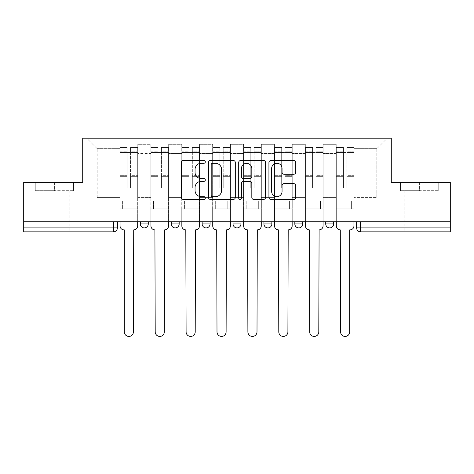 <?xml version="1.0" encoding="UTF-8"?>
<svg xmlns="http://www.w3.org/2000/svg" width="474" height="474" viewBox="0 0 474 474"><rect width="100%" height="100%" fill="white"/><g stroke="black" fill="none" stroke-linecap="round" stroke-linejoin="round"><path stroke-width="0.36" stroke-dasharray="2.37 1.78" d="M205.313 161.889A1.363 1.363 0 0 0 203.95 160.532L183.296 160.532A1.943 1.943 0 0 0 181.352 162.475L181.352 197.468A1.943 1.943 0 0 0 183.296 199.412L203.95 199.412A1.363 1.363 0 0 0 205.313 198.049A1.363 1.363 0 0 0 203.95 196.686L201.278 196.686A6.221 6.221 0 0 1 195.057 190.465L195.057 187.55A6.221 6.221 0 0 1 201.278 181.329L203.95 181.329A1.363 1.363 0 0 0 205.313 179.972A1.363 1.363 0 0 0 203.95 178.609L201.278 178.609A6.221 6.221 0 0 1 195.057 172.388L195.057 169.473A6.221 6.221 0 0 1 201.278 163.252L203.95 163.252A1.363 1.363 0 0 0 205.313 161.889M325.727 221.761L333.649 221.761L333.649 223.935A3.964 3.964 0 0 1 329.685 227.899A3.964 3.964 0 0 1 325.727 223.935L325.727 221.761L333.649 221.761M302.75 221.761L294.828 221.761L302.75 221.761L302.75 223.935L294.828 223.935A3.964 3.964 0 0 0 298.792 227.899M294.828 221.761L294.828 223.935M271.857 221.761L263.935 221.761L271.857 221.761L271.857 223.935A3.964 3.964 0 0 1 267.893 227.899A3.964 3.964 0 0 0 271.857 223.935L263.935 223.935M233.036 221.761L240.964 221.761L233.036 221.761L233.036 223.935A3.964 3.964 0 0 0 237 227.899M202.143 221.761L210.065 221.761L202.143 221.761M171.25 221.761L179.172 221.761L171.25 221.761M140.351 221.761L148.273 221.761L140.351 221.761M54.397 231.857L38.951 231.857L54.397 231.857M54.397 190.667L35.283 190.667L73.511 190.667L54.397 190.667L54.397 182.348L73.511 182.348L35.283 182.348L54.397 182.348L54.397 190.667M419.603 231.857L404.156 231.857L419.603 231.857M419.603 190.667L400.489 190.667L438.717 190.667L419.603 190.667L419.603 182.348L438.717 182.348L400.489 182.348L419.603 182.348L419.603 190.667M356.62 221.761L356.62 227.899A3.964 3.964 0 0 0 360.584 231.857L450.3 231.857L450.3 227.899L356.62 227.899A3.964 3.964 0 0 0 360.584 231.857L360.584 221.761L356.62 221.761L450.3 221.761L450.3 227.899M450.3 221.761L23.7 221.761L23.7 182.348L82.719 182.348L82.719 138.183L391.281 138.183L391.281 182.348L450.3 182.348L450.3 221.761L360.584 221.761M117.38 221.761L117.38 227.899L23.7 227.899L23.7 231.857L113.416 231.857L113.416 221.761L117.38 221.761L23.7 221.761L23.7 227.899M137.774 153.434L137.774 197.599L137.774 153.434L150.851 153.434L150.851 144.321L150.851 197.599L150.851 153.434L137.774 153.434M137.774 221.761L137.774 144.321L150.851 144.321L137.774 144.321L137.774 221.761L137.774 208.886L119.952 208.886L137.774 208.886L137.774 221.761L119.952 221.761L119.952 138.183L354.048 138.183L86.683 138.183L119.952 138.183L119.952 197.599L119.952 148.676L97.176 148.676L119.952 148.676L119.952 138.183L119.952 221.761L119.952 208.886L119.952 221.761L137.774 221.761M150.851 221.761L150.851 144.321L137.774 144.321L150.851 144.321L150.851 221.761L150.851 208.886L168.673 208.886L150.851 208.886L150.851 221.761L168.673 221.761L168.673 144.321L168.673 153.434L168.673 144.321L181.743 144.321L181.743 153.434L181.743 144.321L168.673 144.321L168.673 221.761L168.673 208.886L168.673 221.761L150.851 221.761M168.673 197.599L168.673 153.434L168.673 197.599L181.743 197.599L181.743 153.434L181.743 197.599L168.673 197.599M181.743 221.761L181.743 144.321L168.673 144.321L181.743 144.321L181.743 221.761L181.743 208.886L199.566 208.886L181.743 208.886L181.743 221.761L199.566 221.761L199.566 144.321L199.566 153.434L199.566 144.321L212.642 144.321L212.642 153.434L212.642 144.321L199.566 144.321L199.566 221.761L199.566 208.886L199.566 221.761L181.743 221.761M199.566 197.599L199.566 153.434L199.566 197.599L212.642 197.599L212.642 153.434L212.642 197.599L199.566 197.599M212.642 221.761L212.642 144.321L199.566 144.321L212.642 144.321L212.642 221.761L212.642 208.886L230.465 208.886L212.642 208.886L212.642 221.761L230.465 221.761L230.465 144.321L230.465 153.434L230.465 144.321L243.535 144.321L243.535 153.434L243.535 144.321L230.465 144.321L230.465 221.761L230.465 208.886L230.465 221.761L212.642 221.761M230.465 197.599L230.465 153.434L230.465 197.599L243.535 197.599L243.535 153.434L243.535 197.599L230.465 197.599M243.535 221.761L243.535 144.321L230.465 144.321L243.535 144.321L243.535 221.761L243.535 208.886L261.358 208.886L243.535 208.886L243.535 221.761L261.358 221.761L261.358 144.321L261.358 153.434L261.358 144.321L274.434 144.321L274.434 153.434L274.434 144.321L261.358 144.321L261.358 221.761L261.358 208.886L261.358 221.761L243.535 221.761M261.358 197.599L261.358 153.434L261.358 197.599L274.434 197.599L274.434 153.434L274.434 197.599L261.358 197.599M274.434 221.761L274.434 144.321L261.358 144.321L274.434 144.321L274.434 221.761L274.434 208.886L292.257 208.886L274.434 208.886L274.434 221.761L292.257 221.761L292.257 144.321L292.257 153.434L292.257 144.321L305.327 144.321L305.327 153.434L305.327 144.321L292.257 144.321L292.257 221.761L292.257 208.886L292.257 221.761L274.434 221.761M292.257 197.599L292.257 153.434L292.257 197.599L305.327 197.599L305.327 153.434L305.327 197.599L292.257 197.599M305.327 221.761L305.327 144.321L292.257 144.321L305.327 144.321L305.327 221.761L305.327 208.886L323.149 208.886L305.327 208.886L305.327 221.761L323.149 221.761L323.149 144.321L323.149 153.434L323.149 144.321L336.226 144.321L336.226 153.434L336.226 144.321L323.149 144.321L323.149 221.761L323.149 208.886L323.149 221.761L305.327 221.761M323.149 197.599L323.149 153.434L323.149 197.599L336.226 197.599L336.226 153.434L336.226 197.599L323.149 197.599M336.226 221.761L336.226 144.321L323.149 144.321L336.226 144.321L336.226 221.761L336.226 208.886L354.048 208.886L336.226 208.886L336.226 221.761L354.048 221.761L354.048 138.183L387.317 138.183L354.048 138.183L354.048 148.676L376.824 148.676L354.048 148.676L354.048 197.599L354.048 138.183L354.048 221.761L336.226 221.761L354.048 221.761L354.048 208.886L354.048 221.761L336.226 221.761M137.774 197.599L150.851 197.599L137.774 197.599M97.176 197.599L97.176 148.676L97.176 197.599L119.952 197.599L97.176 197.599M376.824 197.599L376.824 148.676L387.317 138.183L376.824 148.676L376.824 197.599L354.048 197.599L376.824 197.599M23.7 221.761L113.416 221.761M210.065 223.935A3.964 3.964 0 0 1 206.107 227.899A3.964 3.964 0 0 1 202.143 223.935L210.065 223.935A3.964 3.964 0 0 1 206.107 227.899M86.683 138.183L97.176 148.676L86.683 138.183M73.511 190.667L73.511 182.348L73.511 190.667M35.283 190.667L35.283 182.348L35.283 190.667M438.717 190.667L438.717 182.348L438.717 190.667M400.489 190.667L400.489 182.348L400.489 190.667M235.3 197.468L235.3 162.475A1.943 1.943 0 0 0 233.356 160.532L210.415 160.532A1.943 1.943 0 0 0 208.471 162.475L208.471 197.468A1.943 1.943 0 0 0 210.415 199.412L233.356 199.412A1.943 1.943 0 0 0 235.3 197.468M212.553 163.252A1.363 1.363 0 0 0 211.191 164.614L211.191 195.329A1.363 1.363 0 0 0 212.553 196.686L215.374 196.686A6.221 6.221 0 0 0 221.595 190.465L221.595 169.473A6.221 6.221 0 0 0 215.374 163.252L212.553 163.252M240.644 160.532L263.585 160.532A1.943 1.943 0 0 1 265.529 162.475L265.529 197.468A1.943 1.943 0 0 1 263.585 199.412L253.768 199.412A1.943 1.943 0 0 1 251.824 197.468L251.824 183.272A1.943 1.943 0 0 0 249.881 181.329L243.369 181.329A1.943 1.943 0 0 0 241.42 183.272L241.42 198.049A1.363 1.363 0 0 1 240.063 199.412A1.363 1.363 0 0 1 238.7 198.049L238.7 162.475A1.943 1.943 0 0 1 240.644 160.532M251.824 168.548A5.202 5.202 0 0 0 246.622 163.346A5.202 5.202 0 0 0 241.42 168.548L241.42 176.666A1.943 1.943 0 0 0 243.369 178.609L249.881 178.609A1.943 1.943 0 0 0 251.824 176.666L251.824 168.548M283.997 174.236L293.815 174.236A1.943 1.943 0 0 0 295.758 172.293L295.758 162.475A1.943 1.943 0 0 0 293.815 160.532L270.873 160.532A1.943 1.943 0 0 0 268.93 162.475L268.93 197.468A1.943 1.943 0 0 0 270.873 199.412L293.815 199.412A1.943 1.943 0 0 0 295.758 197.468L295.758 185.607A1.943 1.943 0 0 0 293.815 183.663L283.997 183.663A1.943 1.943 0 0 0 282.054 185.607L282.054 191.49A5.202 5.202 0 0 1 276.852 196.686A5.202 5.202 0 0 1 271.649 191.49L271.649 168.454A5.202 5.202 0 0 1 276.852 163.252A5.202 5.202 0 0 1 282.054 168.454L282.054 172.293A1.943 1.943 0 0 0 283.997 174.236M137.679 225.914L137.679 208.886L135.102 208.886L135.102 200.964L135.102 208.886L135.102 200.964L135.102 208.886L137.679 208.886L137.679 200.964L135.102 200.964L137.679 200.964L135.102 200.964L137.679 200.964L137.679 152.438L137.679 221.761L137.679 208.886L135.102 208.886L137.679 208.886L137.679 150.062L137.679 186.075L130.546 186.075L137.679 186.075L137.679 188.089L137.679 147.491L137.679 225.914A3.964 3.964 0 0 1 133.715 229.878A3.964 3.964 0 0 0 137.679 225.914A3.964 3.964 0 0 1 133.715 229.878L133.419 331.877A4.556 4.556 0 0 1 128.863 336.427A4.556 4.556 0 0 1 124.312 331.877A4.556 4.556 0 0 0 128.863 336.427A4.556 4.556 0 0 0 133.419 331.877A4.556 4.556 0 0 1 128.863 336.427A4.556 4.556 0 0 1 124.312 331.877L124.312 229.878L124.01 229.878A3.964 3.964 0 0 1 120.052 225.914A3.964 3.964 0 0 0 124.01 229.878A3.964 3.964 0 0 1 120.052 225.914L120.052 208.886L122.624 208.886L120.052 208.886L120.052 221.761L120.052 150.062L120.052 186.075L127.18 186.075L127.18 176.334L120.052 176.334L120.052 188.089L127.18 188.089L127.18 147.491L127.18 152.438L130.546 152.438L120.052 152.438L120.052 225.914M130.546 151.816L130.546 150.062L130.546 152.438L137.679 152.438L137.679 150.062L137.679 188.089L130.546 188.089L137.679 188.089L137.679 147.491L137.679 152.438L130.546 152.438L137.679 152.438L130.546 152.438L130.546 147.491L130.546 152.438L130.546 150.062L137.679 150.062L130.546 150.062L130.546 176.334L137.679 176.334L130.546 176.334L130.546 188.089L130.546 147.491L137.679 147.491L130.546 147.491L130.546 151.135L137.679 151.135L130.546 151.135L130.546 175.653L137.679 175.653L130.546 175.653L130.546 188.089L130.546 151.816L137.679 151.816L130.546 151.816M120.052 200.964L120.052 150.062L120.052 176.334L127.18 176.334L127.18 150.062L127.18 152.438L120.052 152.438L127.18 152.438L127.18 150.062L120.052 150.062L127.18 150.062L127.18 188.089L120.052 188.089L120.052 147.491L120.052 152.438L127.18 152.438L127.18 147.491L120.052 147.491L120.052 208.886L122.624 208.886L122.624 200.964L120.052 200.964L122.624 200.964L120.052 200.964L122.624 200.964L122.624 208.886L122.624 200.964L122.624 208.886L120.052 208.886L120.052 200.964M124.312 331.877L124.312 229.878L124.01 229.878M127.18 186.075L120.052 186.075L120.052 188.089L120.052 147.491L127.18 147.491L127.18 151.135L120.052 151.135L127.18 151.135L127.18 175.653L120.052 175.653L127.18 175.653L127.18 186.075M133.715 229.878L133.419 331.877M168.572 225.914L168.572 208.886L166.001 208.886L166.001 200.964L166.001 208.886L166.001 200.964L166.001 208.886L168.572 208.886L168.572 200.964L166.001 200.964L168.572 200.964L166.001 200.964L168.572 200.964L168.572 152.438L168.572 221.761L168.572 208.886L166.001 208.886L168.572 208.886L168.572 150.062L168.572 186.075L161.444 186.075L168.572 186.075L168.572 188.089L168.572 147.491L168.572 225.914A3.964 3.964 0 0 1 164.614 229.878A3.964 3.964 0 0 0 168.572 225.914A3.964 3.964 0 0 1 164.614 229.878L164.318 331.877A4.556 4.556 0 0 1 159.762 336.427A4.556 4.556 0 0 1 155.205 331.877A4.556 4.556 0 0 0 159.762 336.427A4.556 4.556 0 0 0 164.318 331.877A4.556 4.556 0 0 1 159.762 336.427A4.556 4.556 0 0 1 155.205 331.877L154.909 229.878A3.964 3.964 0 0 1 150.945 225.914A3.964 3.964 0 0 0 154.909 229.878A3.964 3.964 0 0 1 150.945 225.914L150.945 208.886L153.523 208.886L150.945 208.886L150.945 221.761L150.945 150.062L150.945 186.075L158.079 186.075L158.079 176.334L150.945 176.334L150.945 188.089L158.079 188.089L158.079 147.491L158.079 152.438L161.444 152.438L150.945 152.438L150.945 225.914M161.444 151.816L161.444 150.062L161.444 152.438L168.572 152.438L168.572 150.062L168.572 188.089L161.444 188.089L168.572 188.089L168.572 147.491L168.572 152.438L161.444 152.438L168.572 152.438L161.444 152.438L161.444 147.491L161.444 152.438L161.444 150.062L168.572 150.062L161.444 150.062L161.444 176.334L168.572 176.334L161.444 176.334L161.444 188.089L161.444 147.491L168.572 147.491L161.444 147.491L161.444 151.135L168.572 151.135L161.444 151.135L161.444 175.653L168.572 175.653L161.444 175.653L161.444 188.089L161.444 151.816L168.572 151.816L161.444 151.816M150.945 200.964L150.945 150.062L150.945 176.334L158.079 176.334L158.079 150.062L158.079 152.438L150.945 152.438L158.079 152.438L158.079 150.062L150.945 150.062L158.079 150.062L158.079 188.089L150.945 188.089L150.945 147.491L150.945 152.438L158.079 152.438L158.079 147.491L150.945 147.491L150.945 208.886L153.523 208.886L153.523 200.964L150.945 200.964L153.523 200.964L150.945 200.964L153.523 200.964L153.523 208.886L153.523 200.964L153.523 208.886L150.945 208.886L150.945 200.964M199.471 225.914L199.471 208.886L196.894 208.886L196.894 200.964L196.894 208.886L196.894 200.964L196.894 208.886L199.471 208.886L199.471 200.964L196.894 200.964L199.471 200.964L196.894 200.964L199.471 200.964L199.471 152.438L199.471 221.761L199.471 208.886L196.894 208.886L199.471 208.886L199.471 150.062L199.471 186.075L192.337 186.075L199.471 186.075L199.471 188.089L199.471 147.491L199.471 225.914A3.964 3.964 0 0 1 195.507 229.878A3.964 3.964 0 0 0 199.471 225.914A3.964 3.964 0 0 1 195.507 229.878L195.211 331.877A4.556 4.556 0 0 1 190.655 336.427A4.556 4.556 0 0 1 186.098 331.877A4.556 4.556 0 0 0 190.655 336.427A4.556 4.556 0 0 0 195.211 331.877A4.556 4.556 0 0 1 190.655 336.427A4.556 4.556 0 0 1 186.098 331.877L185.802 229.878A3.964 3.964 0 0 1 181.844 225.914A3.964 3.964 0 0 0 185.802 229.878A3.964 3.964 0 0 1 181.844 225.914L181.844 208.886L184.416 208.886L181.844 208.886L181.844 221.761L181.844 150.062L181.844 186.075L188.972 186.075L188.972 176.334L181.844 176.334L181.844 188.089L188.972 188.089L188.972 147.491L188.972 152.438L192.337 152.438L181.844 152.438L181.844 225.914M192.337 151.816L192.337 150.062L192.337 152.438L199.471 152.438L199.471 150.062L199.471 188.089L192.337 188.089L199.471 188.089L199.471 147.491L199.471 152.438L192.337 152.438L199.471 152.438L192.337 152.438L192.337 147.491L192.337 152.438L192.337 150.062L199.471 150.062L192.337 150.062L192.337 176.334L199.471 176.334L192.337 176.334L192.337 188.089L192.337 147.491L199.471 147.491L192.337 147.491L192.337 151.135L199.471 151.135L192.337 151.135L192.337 175.653L199.471 175.653L192.337 175.653L192.337 188.089L192.337 151.816L199.471 151.816L192.337 151.816M181.844 200.964L181.844 150.062L181.844 176.334L188.972 176.334L188.972 150.062L188.972 152.438L181.844 152.438L188.972 152.438L188.972 150.062L181.844 150.062L188.972 150.062L188.972 188.089L181.844 188.089L181.844 147.491L181.844 152.438L188.972 152.438L188.972 147.491L181.844 147.491L181.844 208.886L184.416 208.886L184.416 200.964L181.844 200.964L184.416 200.964L181.844 200.964L184.416 200.964L184.416 208.886L184.416 200.964L184.416 208.886L181.844 208.886L181.844 200.964M155.205 331.877L154.909 229.878M158.079 186.075L150.945 186.075L150.945 188.089L150.945 147.491L158.079 147.491L158.079 151.135L150.945 151.135L158.079 151.135L158.079 175.653L150.945 175.653L158.079 175.653L158.079 186.075M164.614 229.878L164.318 331.877M186.098 331.877L185.802 229.878M188.972 186.075L181.844 186.075L181.844 188.089L181.844 147.491L188.972 147.491L188.972 151.135L181.844 151.135L188.972 151.135L188.972 175.653L181.844 175.653L188.972 175.653L188.972 186.075M195.507 229.878L195.211 331.877M230.364 225.914L230.364 208.886L227.793 208.886L227.793 200.964L227.793 208.886L227.793 200.964L227.793 208.886L230.364 208.886L230.364 200.964L227.793 200.964L230.364 200.964L227.793 200.964L230.364 200.964L230.364 152.438L230.364 221.761L230.364 208.886L227.793 208.886L230.364 208.886L230.364 150.062L230.364 186.075L223.236 186.075L230.364 186.075L230.364 188.089L230.364 147.491L230.364 225.914A3.964 3.964 0 0 1 226.406 229.878A3.964 3.964 0 0 0 230.364 225.914A3.964 3.964 0 0 1 226.406 229.878L226.11 331.877A4.556 4.556 0 0 1 221.554 336.427A4.556 4.556 0 0 1 216.997 331.877A4.556 4.556 0 0 0 221.554 336.427A4.556 4.556 0 0 0 226.11 331.877A4.556 4.556 0 0 1 221.554 336.427A4.556 4.556 0 0 1 216.997 331.877L216.701 229.878A3.964 3.964 0 0 1 212.737 225.914A3.964 3.964 0 0 0 216.701 229.878A3.964 3.964 0 0 1 212.737 225.914L212.737 208.886L215.315 208.886L212.737 208.886L212.737 221.761L212.737 150.062L212.737 186.075L219.871 186.075L219.871 176.334L212.737 176.334L212.737 188.089L219.871 188.089L219.871 147.491L219.871 152.438L223.236 152.438L212.737 152.438L212.737 225.914M223.236 151.816L223.236 150.062L223.236 152.438L230.364 152.438L230.364 150.062L230.364 188.089L223.236 188.089L230.364 188.089L230.364 147.491L230.364 152.438L223.236 152.438L230.364 152.438L223.236 152.438L223.236 147.491L223.236 152.438L223.236 150.062L230.364 150.062L223.236 150.062L223.236 176.334L230.364 176.334L223.236 176.334L223.236 188.089L223.236 147.491L230.364 147.491L223.236 147.491L223.236 151.135L230.364 151.135L223.236 151.135L223.236 175.653L230.364 175.653L223.236 175.653L223.236 188.089L223.236 151.816L230.364 151.816L223.236 151.816M212.737 200.964L212.737 150.062L212.737 176.334L219.871 176.334L219.871 150.062L219.871 152.438L212.737 152.438L219.871 152.438L219.871 150.062L212.737 150.062L219.871 150.062L219.871 188.089L212.737 188.089L212.737 147.491L212.737 152.438L219.871 152.438L219.871 147.491L212.737 147.491L212.737 208.886L215.315 208.886L215.315 200.964L212.737 200.964L215.315 200.964L212.737 200.964L215.315 200.964L215.315 208.886L215.315 200.964L215.315 208.886L212.737 208.886L212.737 200.964M261.263 225.914L261.263 208.886L258.686 208.886L258.686 200.964L258.686 208.886L258.686 200.964L258.686 208.886L261.263 208.886L261.263 200.964L258.686 200.964L261.263 200.964L258.686 200.964L261.263 200.964L261.263 152.438L261.263 221.761L261.263 208.886L258.686 208.886L261.263 208.886L261.263 150.062L261.263 186.075L254.129 186.075L261.263 186.075L261.263 188.089L261.263 147.491L261.263 225.914A3.964 3.964 0 0 1 257.299 229.878A3.964 3.964 0 0 0 261.263 225.914A3.964 3.964 0 0 1 257.299 229.878L257.003 331.877A4.556 4.556 0 0 1 252.446 336.427A4.556 4.556 0 0 1 247.89 331.877A4.556 4.556 0 0 0 252.446 336.427A4.556 4.556 0 0 0 257.003 331.877A4.556 4.556 0 0 1 252.446 336.427A4.556 4.556 0 0 1 247.89 331.877L247.594 229.878A3.964 3.964 0 0 1 243.636 225.914A3.964 3.964 0 0 0 247.594 229.878A3.964 3.964 0 0 1 243.636 225.914L243.636 208.886L246.207 208.886L243.636 208.886L243.636 221.761L243.636 150.062L243.636 186.075L250.764 186.075L250.764 176.334L243.636 176.334L243.636 188.089L250.764 188.089L250.764 147.491L250.764 152.438L254.129 152.438L243.636 152.438L243.636 225.914M254.129 151.816L254.129 150.062L254.129 152.438L261.263 152.438L261.263 150.062L261.263 188.089L254.129 188.089L261.263 188.089L261.263 147.491L261.263 152.438L254.129 152.438L261.263 152.438L254.129 152.438L254.129 147.491L254.129 152.438L254.129 150.062L261.263 150.062L254.129 150.062L254.129 176.334L261.263 176.334L254.129 176.334L254.129 188.089L254.129 147.491L261.263 147.491L254.129 147.491L254.129 151.135L261.263 151.135L254.129 151.135L254.129 175.653L261.263 175.653L254.129 175.653L254.129 188.089L254.129 151.816L261.263 151.816L254.129 151.816M243.636 200.964L243.636 150.062L243.636 176.334L250.764 176.334L250.764 150.062L250.764 152.438L243.636 152.438L250.764 152.438L250.764 150.062L243.636 150.062L250.764 150.062L250.764 188.089L243.636 188.089L243.636 147.491L243.636 152.438L250.764 152.438L250.764 147.491L243.636 147.491L243.636 208.886L246.207 208.886L246.207 200.964L243.636 200.964L246.207 200.964L243.636 200.964L246.207 200.964L246.207 208.886L246.207 200.964L246.207 208.886L243.636 208.886L243.636 200.964M292.156 225.914L292.156 208.886L289.584 208.886L289.584 200.964L289.584 208.886L289.584 200.964L289.584 208.886L292.156 208.886L292.156 200.964L289.584 200.964L292.156 200.964L289.584 200.964L292.156 200.964L292.156 152.438L292.156 221.761L292.156 208.886L289.584 208.886L292.156 208.886L292.156 150.062L292.156 186.075L285.028 186.075L292.156 186.075L292.156 188.089L292.156 147.491L292.156 225.914A3.964 3.964 0 0 1 288.198 229.878A3.964 3.964 0 0 0 292.156 225.914A3.964 3.964 0 0 1 288.198 229.878L287.902 331.877A4.556 4.556 0 0 1 283.345 336.427A4.556 4.556 0 0 1 278.789 331.877A4.556 4.556 0 0 0 283.345 336.427A4.556 4.556 0 0 0 287.902 331.877A4.556 4.556 0 0 1 283.345 336.427A4.556 4.556 0 0 1 278.789 331.877L278.493 229.878A3.964 3.964 0 0 1 274.529 225.914A3.964 3.964 0 0 0 278.493 229.878A3.964 3.964 0 0 1 274.529 225.914L274.529 208.886L277.106 208.886L274.529 208.886L274.529 221.761L274.529 150.062L274.529 186.075L281.663 186.075L281.663 176.334L274.529 176.334L274.529 188.089L281.663 188.089L281.663 147.491L281.663 152.438L285.028 152.438L274.529 152.438L274.529 225.914M285.028 151.816L285.028 150.062L285.028 152.438L292.156 152.438L292.156 150.062L292.156 188.089L285.028 188.089L292.156 188.089L292.156 147.491L292.156 152.438L285.028 152.438L292.156 152.438L285.028 152.438L285.028 147.491L285.028 152.438L285.028 150.062L292.156 150.062L285.028 150.062L285.028 176.334L292.156 176.334L285.028 176.334L285.028 188.089L285.028 147.491L292.156 147.491L285.028 147.491L285.028 151.135L292.156 151.135L285.028 151.135L285.028 175.653L292.156 175.653L285.028 175.653L285.028 188.089L285.028 151.816L292.156 151.816L285.028 151.816M274.529 200.964L274.529 150.062L274.529 176.334L281.663 176.334L281.663 150.062L281.663 152.438L274.529 152.438L281.663 152.438L281.663 150.062L274.529 150.062L281.663 150.062L281.663 188.089L274.529 188.089L274.529 147.491L274.529 152.438L281.663 152.438L281.663 147.491L274.529 147.491L274.529 208.886L277.106 208.886L277.106 200.964L274.529 200.964L277.106 200.964L274.529 200.964L277.106 200.964L277.106 208.886L277.106 200.964L277.106 208.886L274.529 208.886L274.529 200.964M216.997 331.877L216.701 229.878M219.871 186.075L212.737 186.075L212.737 188.089L212.737 147.491L219.871 147.491L219.871 151.135L212.737 151.135L219.871 151.135L219.871 175.653L212.737 175.653L219.871 175.653L219.871 186.075M226.406 229.878L226.11 331.877M247.89 331.877L247.594 229.878M250.764 186.075L243.636 186.075L243.636 188.089L243.636 147.491L250.764 147.491L250.764 151.135L243.636 151.135L250.764 151.135L250.764 175.653L243.636 175.653L250.764 175.653L250.764 186.075M257.299 229.878L257.003 331.877M278.789 331.877L278.493 229.878M281.663 186.075L274.529 186.075L274.529 188.089L274.529 147.491L281.663 147.491L281.663 151.135L274.529 151.135L281.663 151.135L281.663 175.653L274.529 175.653L281.663 175.653L281.663 186.075M288.198 229.878L287.902 331.877M323.055 225.914L323.055 208.886L320.477 208.886L320.477 200.964L320.477 208.886L320.477 200.964L320.477 208.886L323.055 208.886L323.055 200.964L320.477 200.964L323.055 200.964L320.477 200.964L323.055 200.964L323.055 152.438L323.055 221.761L323.055 208.886L320.477 208.886L323.055 208.886L323.055 150.062L323.055 186.075L315.921 186.075L323.055 186.075L323.055 188.089L323.055 147.491L323.055 225.914A3.964 3.964 0 0 1 319.091 229.878A3.964 3.964 0 0 0 323.055 225.914A3.964 3.964 0 0 1 319.091 229.878L318.795 331.877A4.556 4.556 0 0 1 314.238 336.427A4.556 4.556 0 0 1 309.682 331.877A4.556 4.556 0 0 0 314.238 336.427A4.556 4.556 0 0 0 318.795 331.877A4.556 4.556 0 0 1 314.238 336.427A4.556 4.556 0 0 1 309.682 331.877L309.386 229.878A3.964 3.964 0 0 1 305.428 225.914A3.964 3.964 0 0 0 309.386 229.878A3.964 3.964 0 0 1 305.428 225.914L305.428 208.886L307.999 208.886L305.428 208.886L305.428 221.761L305.428 150.062L305.428 186.075L312.556 186.075L312.556 176.334L305.428 176.334L305.428 188.089L312.556 188.089L312.556 147.491L312.556 152.438L315.921 152.438L305.428 152.438L305.428 225.914M315.921 151.816L315.921 150.062L315.921 152.438L323.055 152.438L323.055 150.062L323.055 188.089L315.921 188.089L323.055 188.089L323.055 147.491L323.055 152.438L315.921 152.438L323.055 152.438L315.921 152.438L315.921 147.491L315.921 152.438L315.921 150.062L323.055 150.062L315.921 150.062L315.921 176.334L323.055 176.334L315.921 176.334L315.921 188.089L315.921 147.491L323.055 147.491L315.921 147.491L315.921 151.135L323.055 151.135L315.921 151.135L315.921 175.653L323.055 175.653L315.921 175.653L315.921 188.089L315.921 151.816L323.055 151.816L315.921 151.816M305.428 200.964L305.428 150.062L305.428 176.334L312.556 176.334L312.556 150.062L312.556 152.438L305.428 152.438L312.556 152.438L312.556 150.062L305.428 150.062L312.556 150.062L312.556 188.089L305.428 188.089L305.428 147.491L305.428 152.438L312.556 152.438L312.556 147.491L305.428 147.491L305.428 208.886L307.999 208.886L307.999 200.964L305.428 200.964L307.999 200.964L305.428 200.964L307.999 200.964L307.999 208.886L307.999 200.964L307.999 208.886L305.428 208.886L305.428 200.964M309.682 331.877L309.386 229.878M312.556 186.075L305.428 186.075L305.428 188.089L305.428 147.491L312.556 147.491L312.556 151.135L305.428 151.135L312.556 151.135L312.556 175.653L305.428 175.653L312.556 175.653L312.556 186.075M319.091 229.878L318.795 331.877M353.948 225.914L353.948 208.886L351.376 208.886L351.376 200.964L351.376 208.886L351.376 200.964L351.376 208.886L353.948 208.886L353.948 200.964L351.376 200.964L353.948 200.964L351.376 200.964L353.948 200.964L353.948 152.438L353.948 221.761L353.948 208.886L351.376 208.886L353.948 208.886L353.948 150.062L353.948 186.075L346.82 186.075L353.948 186.075L353.948 188.089L353.948 147.491L353.948 225.914A3.964 3.964 0 0 1 349.99 229.878A3.964 3.964 0 0 0 353.948 225.914A3.964 3.964 0 0 1 349.99 229.878L349.688 229.878L349.688 331.877A4.556 4.556 0 0 1 345.137 336.427A4.556 4.556 0 0 1 340.581 331.877A4.556 4.556 0 0 0 345.137 336.427A4.556 4.556 0 0 0 349.688 331.877A4.556 4.556 0 0 1 345.137 336.427A4.556 4.556 0 0 1 340.581 331.877L340.285 229.878A3.964 3.964 0 0 1 336.321 225.914A3.964 3.964 0 0 0 340.285 229.878A3.964 3.964 0 0 1 336.321 225.914L336.321 208.886L338.898 208.886L336.321 208.886L336.321 221.761L336.321 150.062L336.321 186.075L343.454 186.075L343.454 176.334L336.321 176.334L336.321 188.089L343.454 188.089L343.454 147.491L343.454 152.438L346.82 152.438L336.321 152.438L336.321 225.914M346.82 151.816L346.82 150.062L346.82 152.438L353.948 152.438L353.948 150.062L353.948 188.089L346.82 188.089L353.948 188.089L353.948 147.491L353.948 152.438L346.82 152.438L353.948 152.438L346.82 152.438L346.82 147.491L346.82 152.438L346.82 150.062L353.948 150.062L346.82 150.062L346.82 176.334L353.948 176.334L346.82 176.334L346.82 188.089L346.82 147.491L353.948 147.491L346.82 147.491L346.82 151.135L353.948 151.135L346.82 151.135L346.82 175.653L353.948 175.653L346.82 175.653L346.82 188.089L346.82 151.816L353.948 151.816L346.82 151.816M336.321 200.964L336.321 150.062L336.321 176.334L343.454 176.334L343.454 150.062L343.454 152.438L336.321 152.438L343.454 152.438L343.454 150.062L336.321 150.062L343.454 150.062L343.454 188.089L336.321 188.089L336.321 147.491L336.321 152.438L343.454 152.438L343.454 147.491L336.321 147.491L336.321 208.886L338.898 208.886L338.898 200.964L336.321 200.964L338.898 200.964L336.321 200.964L338.898 200.964L338.898 208.886L338.898 200.964L338.898 208.886L336.321 208.886L336.321 200.964M340.581 331.877L340.285 229.878M343.454 186.075L336.321 186.075L336.321 188.089L336.321 147.491L343.454 147.491L343.454 151.135L336.321 151.135L343.454 151.135L343.454 175.653L336.321 175.653L343.454 175.653L343.454 186.075M349.99 229.878L349.688 229.878L349.688 331.877M329.685 227.899A3.964 3.964 0 0 0 333.649 223.935L325.727 223.935M240.964 223.935L233.036 223.935M179.172 223.935L171.25 223.935M148.273 223.935L140.351 223.935M336.226 153.434L323.149 153.434L336.226 153.434M305.327 153.434L292.257 153.434L305.327 153.434M274.434 153.434L261.358 153.434L274.434 153.434M243.535 153.434L230.465 153.434L243.535 153.434M212.642 153.434L199.566 153.434L212.642 153.434M181.743 153.434L168.673 153.434L181.743 153.434M120.052 151.816L127.18 151.816L120.052 151.816M150.945 151.816L158.079 151.816L150.945 151.816M181.844 151.816L188.972 151.816L181.844 151.816M212.737 151.816L219.871 151.816L212.737 151.816M243.636 151.816L250.764 151.816L243.636 151.816M274.529 151.816L281.663 151.816L274.529 151.816M305.428 151.816L312.556 151.816L305.428 151.816M336.321 151.816L343.454 151.816L336.321 151.816M38.951 190.667L38.951 231.857M404.156 190.667L404.156 231.857M435.049 190.667L435.049 231.857M69.844 190.667L69.844 231.857"/><path stroke-width="0.71" d="M205.313 161.889A1.363 1.363 0 0 0 203.95 160.532L183.296 160.532A1.943 1.943 0 0 0 181.352 162.475L181.352 197.468A1.943 1.943 0 0 0 183.296 199.412L203.95 199.412A1.363 1.363 0 0 0 205.313 198.049A1.363 1.363 0 0 0 203.95 196.686L201.278 196.686A6.221 6.221 0 0 1 195.057 190.465L195.057 187.55A6.221 6.221 0 0 1 201.278 181.329L203.95 181.329A1.363 1.363 0 0 0 205.313 179.972A1.363 1.363 0 0 0 203.95 178.609L201.278 178.609A6.221 6.221 0 0 1 195.057 172.388L195.057 169.473A6.221 6.221 0 0 1 201.278 163.252L203.95 163.252A1.363 1.363 0 0 0 205.313 161.889M263.935 223.935L263.935 221.761L263.935 223.935A3.964 3.964 0 0 0 267.893 227.899A3.964 3.964 0 0 1 263.935 223.935L271.857 223.935A3.964 3.964 0 0 1 267.893 227.899M202.143 221.761L202.143 223.935L210.065 223.935A3.964 3.964 0 0 1 206.107 227.899A3.964 3.964 0 0 1 202.143 223.935L202.143 221.761M171.25 223.935L171.25 221.761L171.25 223.935A3.964 3.964 0 0 0 175.208 227.899A3.964 3.964 0 0 1 171.25 223.935L179.172 223.935A3.964 3.964 0 0 1 175.208 227.899A3.964 3.964 0 0 0 179.172 223.935A3.964 3.964 0 0 1 175.208 227.899M140.351 223.935L140.351 221.761L140.351 223.935A3.964 3.964 0 0 0 144.315 227.899A3.964 3.964 0 0 1 140.351 223.935L148.273 223.935A3.964 3.964 0 0 1 144.315 227.899A3.964 3.964 0 0 0 148.273 223.935A3.964 3.964 0 0 1 144.315 227.899M293.815 174.236A1.943 1.943 0 0 0 295.758 172.293L295.758 162.475A1.943 1.943 0 0 0 293.815 160.532L270.873 160.532A1.943 1.943 0 0 0 268.93 162.475L268.93 197.468A1.943 1.943 0 0 0 270.873 199.412L293.815 199.412A1.943 1.943 0 0 0 295.758 197.468L295.758 185.607A1.943 1.943 0 0 0 293.815 183.663L283.997 183.663A1.943 1.943 0 0 0 282.054 185.607L282.054 191.49A5.202 5.202 0 0 1 276.852 196.686A5.202 5.202 0 0 1 271.649 191.49L271.649 168.454A5.202 5.202 0 0 1 276.852 163.252A5.202 5.202 0 0 1 282.054 168.454L282.054 172.293A1.943 1.943 0 0 0 283.997 174.236L293.815 174.236M23.7 221.761L23.7 182.348L82.719 182.348L82.719 138.183L391.281 138.183L391.281 182.348L450.3 182.348L450.3 221.761L23.7 221.761L23.7 227.899L117.38 227.899L117.38 221.761M235.3 162.475A1.943 1.943 0 0 0 233.356 160.532L210.415 160.532A1.943 1.943 0 0 0 208.471 162.475L208.471 197.468A1.943 1.943 0 0 0 210.415 199.412L233.356 199.412A1.943 1.943 0 0 0 235.3 197.468L235.3 162.475M240.644 160.532L263.585 160.532A1.943 1.943 0 0 1 265.529 162.475L265.529 197.468A1.943 1.943 0 0 1 263.585 199.412L253.768 199.412A1.943 1.943 0 0 1 251.824 197.468L251.824 183.272A1.943 1.943 0 0 0 249.881 181.329L243.369 181.329A1.943 1.943 0 0 0 241.42 183.272L241.42 198.049A1.363 1.363 0 0 1 240.063 199.412A1.363 1.363 0 0 1 238.7 198.049L238.7 162.475A1.943 1.943 0 0 1 240.644 160.532M356.62 221.761L356.62 227.899L450.3 227.899L450.3 231.857L360.584 231.857A3.964 3.964 0 0 1 356.62 227.899M450.3 221.761L450.3 227.899M117.38 227.899A3.964 3.964 0 0 1 113.416 231.857A3.964 3.964 0 0 0 117.38 227.899A3.964 3.964 0 0 1 113.416 231.857L23.7 231.857L23.7 227.899M333.649 221.761L333.649 223.935A3.964 3.964 0 0 1 329.685 227.899A3.964 3.964 0 0 1 325.727 223.935L333.649 223.935M325.727 221.761L325.727 223.935M302.75 221.761L302.75 223.935A3.964 3.964 0 0 1 298.792 227.899A3.964 3.964 0 0 1 294.828 223.935L302.75 223.935A3.964 3.964 0 0 1 298.792 227.899A3.964 3.964 0 0 0 302.75 223.935M294.828 221.761L294.828 223.935M271.857 221.761L271.857 223.935M240.964 221.761L240.964 223.935A3.964 3.964 0 0 1 237 227.899A3.964 3.964 0 0 1 233.036 223.935L240.964 223.935A3.964 3.964 0 0 1 237 227.899A3.964 3.964 0 0 0 240.964 223.935L240.964 221.761M233.036 221.761L233.036 223.935M210.065 221.761L210.065 223.935L210.065 221.761M179.172 221.761L179.172 223.935L179.172 221.761M148.273 221.761L148.273 223.935L148.273 221.761M212.553 163.252A1.363 1.363 0 0 0 211.191 164.614L211.191 195.329A1.363 1.363 0 0 0 212.553 196.686L215.374 196.686A6.221 6.221 0 0 0 221.595 190.465L221.595 169.473A6.221 6.221 0 0 0 215.374 163.252L212.553 163.252M251.824 168.548A5.202 5.202 0 0 0 246.622 163.346A5.202 5.202 0 0 0 241.42 168.548L241.42 176.666A1.943 1.943 0 0 0 243.369 178.609L249.881 178.609A1.943 1.943 0 0 0 251.824 176.666L251.824 168.548M120.052 225.914L120.052 221.761L120.052 225.914A3.964 3.964 0 0 0 124.01 229.878L124.312 229.878L124.312 331.877A4.556 4.556 0 0 0 128.863 336.427A4.556 4.556 0 0 0 133.419 331.877L133.715 229.878A3.964 3.964 0 0 0 137.679 225.914L137.679 221.761L137.679 225.914M124.01 229.878L124.312 229.878L124.312 331.877M133.419 331.877L133.715 229.878M150.945 225.914L150.945 221.761L150.945 225.914A3.964 3.964 0 0 0 154.909 229.878L155.205 331.877A4.556 4.556 0 0 0 159.762 336.427A4.556 4.556 0 0 0 164.318 331.877L164.614 229.878A3.964 3.964 0 0 0 168.572 225.914L168.572 221.761L168.572 225.914M181.844 225.914L181.844 221.761L181.844 225.914A3.964 3.964 0 0 0 185.802 229.878L186.098 331.877A4.556 4.556 0 0 0 190.655 336.427A4.556 4.556 0 0 0 195.211 331.877L195.507 229.878A3.964 3.964 0 0 0 199.471 225.914L199.471 221.761L199.471 225.914M154.909 229.878L155.205 331.877M164.318 331.877L164.614 229.878M185.802 229.878L186.098 331.877M195.211 331.877L195.507 229.878M212.737 225.914L212.737 221.761L212.737 225.914A3.964 3.964 0 0 0 216.701 229.878L216.997 331.877A4.556 4.556 0 0 0 221.554 336.427A4.556 4.556 0 0 0 226.11 331.877L226.406 229.878A3.964 3.964 0 0 0 230.364 225.914L230.364 221.761L230.364 225.914M243.636 225.914L243.636 221.761L243.636 225.914A3.964 3.964 0 0 0 247.594 229.878L247.89 331.877A4.556 4.556 0 0 0 252.446 336.427A4.556 4.556 0 0 0 257.003 331.877L257.299 229.878A3.964 3.964 0 0 0 261.263 225.914L261.263 221.761L261.263 225.914M274.529 225.914L274.529 221.761L274.529 225.914A3.964 3.964 0 0 0 278.493 229.878L278.789 331.877A4.556 4.556 0 0 0 283.345 336.427A4.556 4.556 0 0 0 287.902 331.877L288.198 229.878A3.964 3.964 0 0 0 292.156 225.914L292.156 221.761L292.156 225.914M216.701 229.878L216.997 331.877M226.11 331.877L226.406 229.878M247.594 229.878L247.89 331.877M257.003 331.877L257.299 229.878M278.493 229.878L278.789 331.877M287.902 331.877L288.198 229.878M305.428 225.914L305.428 221.761L305.428 225.914A3.964 3.964 0 0 0 309.386 229.878L309.682 331.877A4.556 4.556 0 0 0 314.238 336.427A4.556 4.556 0 0 0 318.795 331.877L319.091 229.878A3.964 3.964 0 0 0 323.055 225.914L323.055 221.761L323.055 225.914M309.386 229.878L309.682 331.877M318.795 331.877L319.091 229.878M336.321 225.914L336.321 221.761L336.321 225.914A3.964 3.964 0 0 0 340.285 229.878L340.581 331.877A4.556 4.556 0 0 0 345.137 336.427A4.556 4.556 0 0 0 349.688 331.877L349.688 229.878L349.99 229.878A3.964 3.964 0 0 0 353.948 225.914L353.948 221.761L353.948 225.914M340.285 229.878L340.581 331.877M349.688 331.877L349.688 229.878L349.99 229.878M113.416 221.761L113.416 231.857M360.584 221.761L360.584 231.857"/></g></svg>
